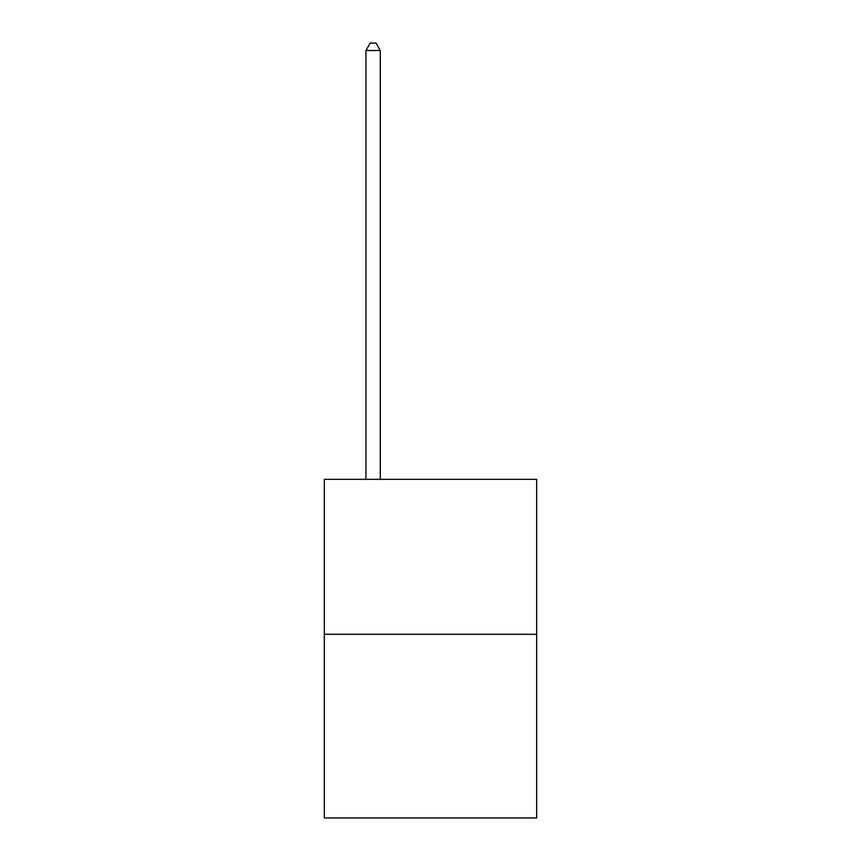 <?xml version="1.0" encoding="UTF-8"?>
<svg xmlns="http://www.w3.org/2000/svg" width="861" height="861" viewBox="0 0 861 861"><rect width="100%" height="100%" fill="white"/><g stroke="black" fill="none" stroke-linecap="round" stroke-linejoin="round"><path stroke-width="1.29" d="M536.672 634.299L536.672 479.34L324.328 479.34L324.328 817.95L536.672 817.95L536.672 634.299L324.328 634.299M380.282 479.34L380.282 50.508L365.936 50.508L365.936 479.34M365.936 50.508L370.241 43.05L375.977 43.05L380.282 50.508"/></g></svg>

